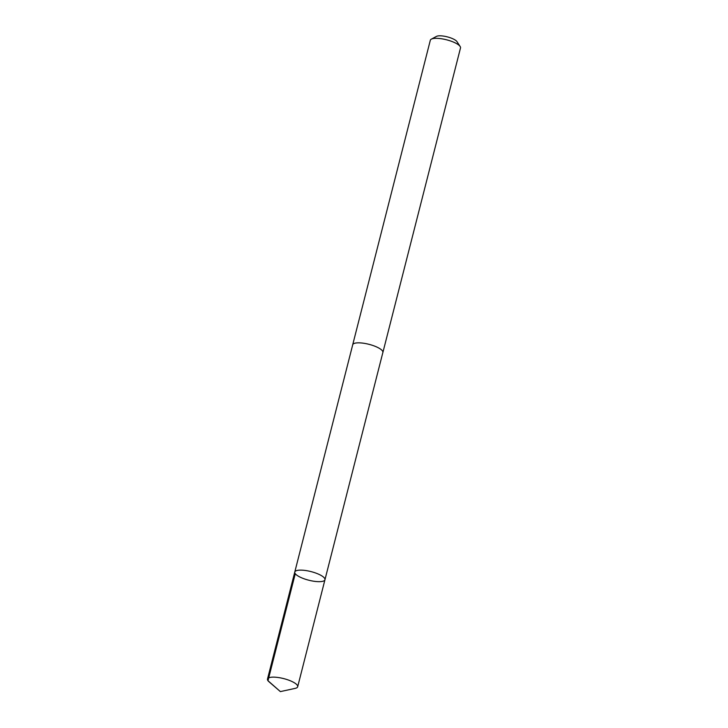 <?xml version="1.0" encoding="UTF-8"?>
<svg xmlns="http://www.w3.org/2000/svg" width="728" height="728" viewBox="0 0 728 728"><rect width="100%" height="100%" fill="white"/><g stroke="black" fill="none" stroke-linecap="round" stroke-linejoin="round"><path stroke-width="1.09" d="M352.671 344.945A15.57 4.45 14.3 0 1 352.707 344.763A15.561 4.45 14.3 0 1 352.807 344.526A15.561 4.45 14.3 0 1 369.333 344.417A15.561 4.45 14.3 0 1 382.873 352.461L324.952 579.743A15.57 4.45 -165.7 0 0 311.402 571.698A15.57 4.45 -165.7 0 0 294.867 571.808A15.57 4.45 -165.7 0 0 294.776 572.053A15.57 4.45 -165.7 0 0 308.763 580.207A15.57 4.45 -165.7 0 0 324.952 579.743A15.57 4.45 -165.7 0 0 311.402 571.698A15.57 4.45 -165.7 0 0 294.867 571.808A15.57 4.45 -165.7 0 0 294.776 572.053L267.495 679.06A15.57 4.45 14.3 0 1 267.586 678.824A15.57 4.45 14.3 0 1 284.12 678.714A15.57 4.45 14.3 0 1 297.679 686.759A15.57 4.45 14.3 0 1 297.588 687.005A15.57 4.45 14.3 0 1 295.14 688.388L280.371 691.6L268.932 681.708A15.57 4.45 14.3 0 1 267.495 679.06M294.776 572.053L352.716 344.772A15.57 4.45 14.3 0 1 368.896 344.299A15.57 4.45 14.3 0 1 382.892 352.461A15.57 4.45 14.3 0 1 382.828 352.625M352.707 344.763L430.321 40.258A15.57 4.45 14.3 0 1 431.34 39.148A15.57 4.45 14.3 0 1 446.51 39.785A15.57 4.45 14.3 0 1 460.151 46.492A15.57 4.45 14.3 0 1 460.506 47.948L382.892 352.461M431.34 39.148L436.463 36.4A11.075 3.167 14.3 0 1 447.265 36.855A11.075 3.167 14.3 0 1 456.957 41.623L460.151 46.492M295.268 573.7L267.986 680.716L280.371 691.6M324.952 579.743L297.679 686.759"/></g></svg>
